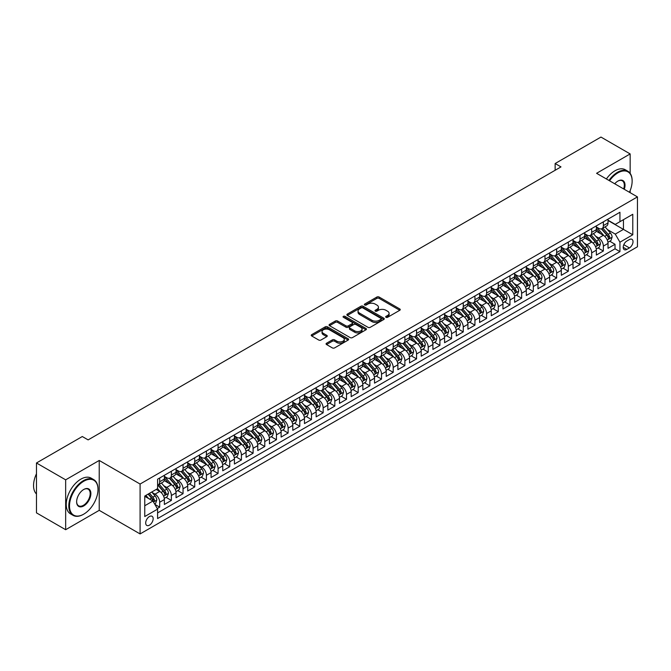 <?xml version="1.0" encoding="UTF-8"?>
<svg xmlns="http://www.w3.org/2000/svg" width="671" height="671" viewBox="0 0 671 671"><rect width="100%" height="100%" fill="white"/><g stroke="black" fill="none" stroke-linecap="round" stroke-linejoin="round"><path stroke-width="1.01" d="M386.001 317.299A1.132 0.654 0 0 0 387.603 317.299L399.782 310.27A1.619 0.939 0 0 0 400.251 309.608A1.619 0.939 0 0 0 399.782 308.954L379.149 297.043A1.619 0.939 0 0 0 376.859 297.043L364.68 304.072A1.132 0.654 0 0 0 364.353 304.533A1.132 0.654 0 0 0 364.68 304.995A1.132 0.654 0 0 0 366.291 304.995L367.867 304.089A5.183 2.994 0 0 1 375.198 304.089L376.917 305.079A5.183 2.994 0 0 1 378.436 307.192A5.183 2.994 0 0 1 376.917 309.314L375.341 310.22A1.132 0.654 0 0 0 375.005 310.69A1.132 0.654 0 0 0 375.341 311.151A1.132 0.654 0 0 0 376.943 311.151L378.519 310.237A5.183 2.994 0 0 1 385.859 310.237L387.578 311.235A5.183 2.994 0 0 1 389.096 313.349A5.183 2.994 0 0 1 387.578 315.471L386.001 316.376A1.132 0.654 0 0 0 385.666 316.838A1.132 0.654 0 0 0 386.001 317.299L386.001 316.376M149.423 525.167A5.284 3.053 120 0 0 152.879 520.511A5.284 3.053 120 0 0 152.065 516.276A5.284 3.053 120 0 0 149.423 516.536A5.284 3.053 120 0 0 145.976 521.191A5.284 3.053 120 0 0 146.781 525.427A5.284 3.053 120 0 0 149.423 525.167M326.551 343.225A1.619 0.939 0 0 0 326.072 343.887A1.619 0.939 0 0 0 326.551 344.542L332.338 347.888A1.619 0.939 0 0 0 334.628 347.888L348.148 340.08A1.619 0.939 0 0 0 348.626 339.417A1.619 0.939 0 0 0 348.148 338.754L327.523 326.844A1.619 0.939 0 0 0 325.234 326.844L311.713 334.653A1.619 0.939 0 0 0 311.235 335.315A1.619 0.939 0 0 0 311.713 335.978L318.7 340.012A1.619 0.939 0 0 0 320.99 340.012L326.777 336.674A1.619 0.939 0 0 0 327.255 336.012A1.619 0.939 0 0 0 326.777 335.349L323.313 333.344A4.336 2.499 0 0 1 322.046 331.575A4.336 2.499 0 0 1 324.722 329.268A4.336 2.499 0 0 1 329.444 329.805L343.024 337.647A4.336 2.499 0 0 1 344.29 339.417A4.336 2.499 0 0 1 341.614 341.732A4.336 2.499 0 0 1 336.892 341.187L334.628 339.878A1.619 0.939 0 0 0 332.338 339.878L326.551 343.225L326.551 344.542L332.338 341.229L332.338 339.878M99.224 460.457L65.657 479.832L36.469 462.982L36.469 512.862L65.657 529.713L99.224 510.337L140.088 533.931L140.088 484.043L99.224 460.457L99.224 510.337M630.153 173.344L630.153 153.927L596.586 173.303L637.45 196.897L140.088 484.043M630.153 153.927L600.964 137.069L555.143 163.531L555.143 170.266M36.469 462.982L82.298 436.527L88.127 439.891L560.981 166.903L555.143 163.531M367.976 327.314A1.619 0.939 0 0 0 370.266 327.314L383.795 319.505A1.619 0.939 0 0 0 384.265 318.842A1.619 0.939 0 0 0 383.795 318.18L363.162 306.27A1.619 0.939 0 0 0 360.872 306.27L347.352 314.078A1.619 0.939 0 0 0 346.873 314.741A1.619 0.939 0 0 0 347.352 315.404L367.976 327.314M343.846 317.551A1.132 0.654 0 0 1 345.003 317.71L345.003 316.36L365.972 328.471A1.619 0.939 0 0 1 366.45 329.125A1.619 0.939 0 0 1 365.972 329.788L352.451 337.597A1.619 0.939 0 0 1 350.161 337.597L329.528 325.687L335.315 322.374L335.315 321.023L329.528 324.37A1.619 0.939 0 0 0 329.058 325.024A1.619 0.939 0 0 0 329.528 325.687L329.528 324.37M335.315 322.374A1.619 0.939 0 0 1 337.605 322.374L337.605 321.023A1.619 0.939 0 0 0 335.315 321.023M337.605 321.023L345.976 325.854A1.619 0.939 0 0 0 348.266 325.854L352.107 323.64A1.619 0.939 0 0 0 352.577 322.977A1.619 0.939 0 0 0 352.107 322.315L343.393 317.282A1.132 0.654 0 0 1 343.066 316.821A1.132 0.654 0 0 1 343.762 316.217A1.132 0.654 0 0 1 345.003 316.36M157.274 508.568L159.698 507.167L154.858 504.366M152.099 492.464L155.035 494.158A6.601 3.816 60 0 1 159.698 502.243L164.37 499.551L164.37 504.475L171.373 500.423L166.064 497.362M163.774 485.729L166.702 487.414A6.601 3.816 60 0 1 171.373 495.508L176.045 492.808L176.045 497.731L183.049 493.688L177.74 490.618M175.45 478.985L178.377 480.679A6.601 3.816 60 0 1 183.049 488.765L187.721 486.072L187.721 490.987L194.724 486.945L189.415 483.875M187.125 472.241L190.052 473.936A6.601 3.816 60 0 1 194.724 482.021L199.396 479.329L199.396 484.252L206.4 480.201L201.09 477.14M198.801 465.506L201.728 467.192A6.601 3.816 60 0 1 206.4 475.286L211.071 472.585L211.071 477.509L218.075 473.466L212.766 470.396M210.476 458.763L213.403 460.457A6.601 3.816 60 0 1 218.075 468.543L222.747 465.85L222.747 470.765L229.75 466.722L224.441 463.653M222.151 452.019L225.079 453.713A6.601 3.816 60 0 1 229.75 461.799L234.422 459.107L234.422 464.03L241.426 459.979L236.117 456.917M233.827 445.284L236.754 446.97A6.601 3.816 60 0 1 241.426 455.064L246.098 452.363L246.098 457.287L253.101 453.244L247.792 450.174M245.502 438.54L248.429 440.235A6.601 3.816 60 0 1 253.101 448.32L257.773 445.628L257.773 450.543L264.777 446.5L259.467 443.43M257.178 431.797L260.105 433.491A6.601 3.816 60 0 1 264.777 441.577L269.448 438.884L269.448 443.808L276.452 439.757L271.143 436.695M268.853 425.062L271.78 426.748A6.601 3.816 60 0 1 276.452 434.842L281.124 432.141L281.124 437.064L288.127 433.021L282.818 429.952M280.528 418.318L283.456 420.012A6.601 3.816 60 0 1 288.127 428.098L292.799 425.406L292.799 430.321L299.803 426.278L294.494 423.216M292.204 411.575L295.131 413.269A6.601 3.816 60 0 1 299.803 421.363L304.475 418.662L304.475 423.586L311.478 419.543L306.169 416.473M303.879 404.839L306.806 406.525A6.601 3.816 60 0 1 311.478 414.619L316.15 411.919L316.15 416.842L323.154 412.799L317.844 409.729M315.555 398.096L318.482 399.79A6.601 3.816 60 0 1 323.154 407.876L327.825 405.183L327.825 410.098L334.829 406.056L329.52 402.994M327.23 391.352L330.157 393.047A6.601 3.816 60 0 1 334.829 401.141L339.501 398.44L339.501 403.363L346.504 399.32L341.195 396.251M338.905 384.617L341.833 386.311A6.601 3.816 60 0 1 346.504 394.397L351.176 391.696L351.176 396.62L358.18 392.577L352.871 389.507M350.581 377.874L353.508 379.568A6.601 3.816 60 0 1 358.18 387.653L362.852 384.961L362.852 389.876L369.855 385.833L364.546 382.772M362.256 371.13L365.183 372.824A6.601 3.816 60 0 1 369.855 380.918L374.527 378.218L374.527 383.141L381.531 379.098L376.221 376.028M373.932 364.395L376.859 366.089A6.601 3.816 60 0 1 381.531 374.175L386.202 371.482L386.202 376.397L393.206 372.355L387.888 369.285M385.607 357.651L388.534 359.346A6.601 3.816 60 0 1 393.206 367.431L397.878 364.739L397.878 369.662L404.881 365.611L399.564 362.55M397.282 350.908L400.21 352.602A6.601 3.816 60 0 1 404.881 360.696L409.553 357.995L409.553 362.919L416.557 358.876L411.239 355.806M408.958 344.173L411.885 345.867A6.601 3.816 60 0 1 416.557 353.952L421.229 351.26L421.229 356.175L428.232 352.132L422.915 349.063M420.625 337.429L423.56 339.123A6.601 3.816 60 0 1 428.232 347.209L432.904 344.517L432.904 349.44L439.908 345.389L434.59 342.327M432.3 330.694L435.236 332.38A6.601 3.816 60 0 1 439.908 340.474L444.579 337.773L444.579 342.696L451.583 338.654L446.265 335.584M443.976 323.95L446.911 325.645A6.601 3.816 60 0 1 451.583 333.73L456.255 331.038L456.255 335.953L463.258 331.91L457.941 328.84M455.651 317.207L458.587 318.901A6.601 3.816 60 0 1 463.258 326.987L467.922 324.294L467.922 329.218L474.934 325.167L469.616 322.105M467.326 310.472L470.262 312.158A6.601 3.816 60 0 1 474.934 320.252L479.597 317.551L479.597 322.474L486.609 318.431L481.292 315.362M479.002 303.728L481.937 305.422A6.601 3.816 60 0 1 486.609 313.508L491.273 310.816L491.273 315.731L498.285 311.688L492.967 308.618M490.677 296.985L493.613 298.679A6.601 3.816 60 0 1 498.285 306.764L502.948 304.072L502.948 308.995L509.96 304.944L504.642 301.883M502.353 290.249L505.288 291.935A6.601 3.816 60 0 1 509.96 300.029L514.623 297.328L514.623 302.252L521.635 298.209L516.318 295.139M514.028 283.506L516.964 285.2A6.601 3.816 60 0 1 521.635 293.286L526.299 290.593L526.299 295.508L533.311 291.466L527.993 288.404M525.703 276.762L528.639 278.457A6.601 3.816 60 0 1 533.311 286.551L537.974 283.85L537.974 288.773L544.986 284.73L539.669 281.661M537.379 270.027L540.314 271.713A6.601 3.816 60 0 1 544.986 279.807L549.65 277.106L549.65 282.03L556.662 277.987L551.344 274.917M549.054 263.284L551.99 264.978A6.601 3.816 60 0 1 556.662 273.063L561.325 270.371L561.325 275.286L568.329 271.243L563.019 268.182M560.73 256.54L563.665 258.234A6.601 3.816 60 0 1 568.329 266.328L573 263.628L573 268.551L580.004 264.508L574.695 261.438M572.405 249.805L575.341 251.499A6.601 3.816 60 0 1 580.004 259.585L584.676 256.884L584.676 261.807L591.679 257.765L586.37 254.695M584.08 243.061L587.016 244.756A6.601 3.816 60 0 1 591.679 252.841L596.351 250.149L596.351 255.064L603.355 251.021L603.355 246.106A6.601 3.816 -120 0 0 598.691 238.012L595.756 236.318M598.046 247.96L603.355 251.021M164.37 499.551A6.601 3.816 -120 0 0 159.698 491.457L156.2 489.436M176.045 492.808A6.601 3.816 -120 0 0 171.373 484.722L164.152 480.553M187.721 486.072A6.601 3.816 -120 0 0 183.049 477.978L175.827 473.81M199.396 479.329A6.601 3.816 -120 0 0 194.724 471.243L187.503 467.075M211.071 472.585A6.601 3.816 -120 0 0 206.4 464.5L199.178 460.331M222.747 465.85A6.601 3.816 -120 0 0 218.075 457.756L210.853 453.588M234.422 459.107A6.601 3.816 -120 0 0 229.75 451.021L222.529 446.852M246.098 452.363A6.601 3.816 -120 0 0 241.426 444.277L234.204 440.109M257.773 445.628A6.601 3.816 -120 0 0 253.101 437.534L245.88 433.365M269.448 438.884A6.601 3.816 -120 0 0 264.777 430.799L257.555 426.63M281.124 432.141A6.601 3.816 -120 0 0 276.452 424.055L269.23 419.887M292.799 425.406A6.601 3.816 -120 0 0 288.127 417.312L280.906 413.143M304.475 418.662A6.601 3.816 -120 0 0 299.803 410.577L292.581 406.408M316.15 411.919A6.601 3.816 -120 0 0 311.478 403.833L304.257 399.664M327.825 405.183A6.601 3.816 -120 0 0 323.154 397.089L315.932 392.921M339.501 398.44A6.601 3.816 -120 0 0 334.829 390.354L327.607 386.186M351.176 391.696A6.601 3.816 -120 0 0 346.504 383.611L339.283 379.442M362.852 384.961A6.601 3.816 -120 0 0 358.18 376.867L350.958 372.699M374.527 378.218A6.601 3.816 -120 0 0 369.855 370.132L362.634 365.963M386.202 371.482A6.601 3.816 -120 0 0 381.531 363.388L374.309 359.22M397.878 364.739A6.601 3.816 -120 0 0 393.206 356.645L385.984 352.476M409.553 357.995A6.601 3.816 -120 0 0 404.881 349.91L397.66 345.741M421.229 351.26A6.601 3.816 -120 0 0 416.557 343.166L409.335 338.998M432.904 344.517A6.601 3.816 -120 0 0 428.232 336.431L421.011 332.262M444.579 337.773A6.601 3.816 -120 0 0 439.908 329.687L432.686 325.519M456.255 331.038A6.601 3.816 -120 0 0 451.583 322.944L444.361 318.775M467.922 324.294A6.601 3.816 -120 0 0 463.258 316.209L456.037 312.04M479.597 317.551A6.601 3.816 -120 0 0 474.934 309.465L467.712 305.297M491.273 310.816A6.601 3.816 -120 0 0 486.609 302.722L479.388 298.553M502.948 304.072A6.601 3.816 -120 0 0 498.285 295.986L491.063 291.818M514.623 297.328A6.601 3.816 -120 0 0 509.96 289.243L502.738 285.074M526.299 290.593A6.601 3.816 -120 0 0 521.635 282.499L514.414 278.331M537.974 283.85A6.601 3.816 -120 0 0 533.311 275.764L526.089 271.596M549.65 277.106A6.601 3.816 -120 0 0 544.986 269.021L537.765 264.852M561.325 270.371A6.601 3.816 -120 0 0 556.662 262.277L549.44 258.109M573 263.628A6.601 3.816 -120 0 0 568.329 255.542L561.115 251.373M584.676 256.884A6.601 3.816 -120 0 0 580.004 248.798L572.791 244.63M596.351 250.149A6.601 3.816 -120 0 0 591.679 242.055L584.466 237.886M629.398 239.564L626.823 241.048A5.116 2.952 120 0 0 623.485 245.561A5.116 2.952 120 0 0 624.265 249.662A5.116 2.952 120 0 0 626.823 249.402L629.398 247.926A5.116 2.952 120 0 0 632.736 243.414A5.116 2.952 120 0 0 631.956 239.312A5.116 2.952 120 0 0 629.398 239.564M140.088 533.931L637.45 246.777L637.45 196.897M144.76 505.749L152.929 501.036L157.601 509.121L157.601 518.557L619.937 251.633L619.937 242.189L615.265 234.104L607.431 229.583M157.601 509.121L144.76 516.536L144.76 496.045L157.601 488.631L157.601 479.195L619.937 212.262L619.937 221.698L632.778 214.284L632.778 234.775L619.937 242.189M164.37 476.36L166.702 477.71A6.601 3.816 60 0 0 170.006 478.037L174.678 475.345A6.601 3.816 -120 0 0 176.045 472.317L176.045 468.543M176.045 469.625L178.377 470.967A6.601 3.816 60 0 0 181.682 471.294L186.353 468.601A6.601 3.816 -120 0 0 187.721 465.573L187.721 461.799M187.721 462.881L190.052 464.231A6.601 3.816 60 0 0 193.357 464.558L198.029 461.858A6.601 3.816 -120 0 0 199.396 458.838L199.396 455.064M199.396 456.137L201.728 457.488A6.601 3.816 60 0 0 205.032 457.815L209.704 455.123A6.601 3.816 -120 0 0 211.071 452.095L211.071 448.32M211.071 449.402L213.403 450.744A6.601 3.816 60 0 0 216.708 451.071L221.38 448.379A6.601 3.816 -120 0 0 222.747 445.351L222.747 441.577M222.747 442.659L225.079 444.009A6.601 3.816 60 0 0 228.383 444.336L233.055 441.635A6.601 3.816 -120 0 0 234.422 438.616L234.422 434.842M234.422 435.915L236.754 437.266A6.601 3.816 60 0 0 240.059 437.593L244.73 434.9A6.601 3.816 -120 0 0 246.098 431.872L246.098 428.098M246.098 429.18L248.429 430.522A6.601 3.816 60 0 0 251.734 430.849L256.406 428.157A6.601 3.816 -120 0 0 257.773 425.137L257.773 421.354M257.773 422.436L260.105 423.787A6.601 3.816 60 0 0 263.409 424.114L268.081 421.413A6.601 3.816 -120 0 0 269.448 418.394L269.448 414.619M269.448 415.693L271.78 417.043A6.601 3.816 60 0 0 275.085 417.37L279.757 414.678A6.601 3.816 -120 0 0 281.124 411.65L281.124 407.876M281.124 408.958L283.456 410.308A6.601 3.816 60 0 0 286.76 410.635L291.432 407.934A6.601 3.816 -120 0 0 292.799 404.915L292.799 401.141M292.799 402.214L295.131 403.565A6.601 3.816 60 0 0 298.436 403.892L303.107 401.191A6.601 3.816 -120 0 0 304.475 398.171L304.475 394.397M304.475 395.471L306.806 396.821A6.601 3.816 60 0 0 310.111 397.148L314.783 394.456A6.601 3.816 -120 0 0 316.15 391.428L316.15 387.653M316.15 388.735L318.482 390.086A6.601 3.816 60 0 0 321.786 390.413L326.458 387.712A6.601 3.816 -120 0 0 327.825 384.693L327.825 380.918M327.825 381.992L330.157 383.342A6.601 3.816 60 0 0 333.462 383.669L338.134 380.969A6.601 3.816 -120 0 0 339.501 377.949L339.501 374.175M339.501 375.257L341.833 376.599A6.601 3.816 60 0 0 345.137 376.926L349.809 374.233A6.601 3.816 -120 0 0 351.176 371.206L351.176 367.431M351.176 368.513L353.508 369.864A6.601 3.816 60 0 0 356.813 370.191L361.484 367.49A6.601 3.816 -120 0 0 362.852 364.47L362.852 360.696M362.852 361.77L365.183 363.12A6.601 3.816 60 0 0 368.488 363.447L373.16 360.746A6.601 3.816 -120 0 0 374.527 357.727L374.527 353.952M374.527 355.034L376.859 356.376A6.601 3.816 60 0 0 380.163 356.704L384.835 354.011A6.601 3.816 -120 0 0 386.202 350.983L386.202 347.209M386.202 348.291L388.534 349.641A6.601 3.816 60 0 0 391.839 349.968L396.511 347.268A6.601 3.816 -120 0 0 397.878 344.248L397.878 340.474M397.878 341.547L400.21 342.898A6.601 3.816 60 0 0 403.514 343.225L408.186 340.532A6.601 3.816 -120 0 0 409.553 337.505L409.553 333.73M409.553 334.812L411.885 336.154A6.601 3.816 60 0 0 415.19 336.481L419.861 333.789A6.601 3.816 -120 0 0 421.229 330.761L421.229 326.987M421.229 328.069L423.56 329.419A6.601 3.816 60 0 0 426.865 329.746L431.528 327.045A6.601 3.816 -120 0 0 432.904 324.026L432.904 320.252M432.904 321.325L435.236 322.676A6.601 3.816 60 0 0 438.54 323.003L443.204 320.31A6.601 3.816 -120 0 0 444.579 317.282L444.579 313.508M444.579 314.59L446.911 315.932A6.601 3.816 60 0 0 450.216 316.259L454.879 313.567A6.601 3.816 -120 0 0 456.255 310.539L456.255 306.764M456.255 307.846L458.587 309.197A6.601 3.816 60 0 0 461.891 309.524L466.555 306.823A6.601 3.816 -120 0 0 467.922 303.804L467.922 300.029M467.922 301.103L470.262 302.453A6.601 3.816 60 0 0 473.567 302.78L478.23 300.088A6.601 3.816 -120 0 0 479.597 297.06L479.597 293.286M479.597 294.368L481.937 295.71A6.601 3.816 60 0 0 485.242 296.037L489.905 293.344A6.601 3.816 -120 0 0 491.273 290.325L491.273 286.542M491.273 287.624L493.613 288.975A6.601 3.816 60 0 0 496.917 289.302L501.581 286.601A6.601 3.816 -120 0 0 502.948 283.581L502.948 279.807M502.948 280.881L505.288 282.231A6.601 3.816 60 0 0 508.593 282.558L513.256 279.866A6.601 3.816 -120 0 0 514.623 276.838L514.623 273.063M514.623 274.145L516.964 275.487A6.601 3.816 60 0 0 520.268 275.815L524.932 273.122A6.601 3.816 -120 0 0 526.299 270.103L526.299 266.328M526.299 267.402L528.639 268.752A6.601 3.816 60 0 0 531.935 269.079L536.607 266.379A6.601 3.816 -120 0 0 537.974 263.359L537.974 259.585M537.974 260.658L540.314 262.009A6.601 3.816 60 0 0 543.611 262.336L548.282 259.643A6.601 3.816 -120 0 0 549.65 256.616L549.65 252.841M549.65 253.923L551.99 255.274A6.601 3.816 60 0 0 555.286 255.601L559.958 252.9A6.601 3.816 -120 0 0 561.325 249.88L561.325 246.106M561.325 247.18L563.665 248.53A6.601 3.816 60 0 0 566.961 248.857L571.633 246.156A6.601 3.816 -120 0 0 573 243.137L573 239.362M573 240.444L575.341 241.786A6.601 3.816 60 0 0 578.637 242.114L583.309 239.421A6.601 3.816 -120 0 0 584.676 236.393L584.676 232.619M584.676 233.701L587.016 235.051A6.601 3.816 60 0 0 590.312 235.378L594.984 232.678A6.601 3.816 -120 0 0 596.351 229.658L596.351 225.884M157.601 512.896L615.03 248.798L615.03 244.286L608.027 248.329L608.027 243.405A6.601 3.816 -120 0 0 603.355 235.32L596.142 231.151M596.351 226.957L598.691 228.308A6.601 3.816 -120 0 0 601.988 228.635A6.601 3.816 -120 0 0 603.355 225.607L603.355 221.833M601.988 228.635L606.659 225.934A6.601 3.816 -120 0 0 608.027 222.915L608.027 219.14M159.698 477.978L159.698 481.753A6.601 3.816 60 0 1 158.331 484.781A6.601 3.816 60 0 1 157.601 485.041M158.331 484.781L163.003 482.08A6.601 3.816 -120 0 0 164.37 479.06L164.37 475.286M171.373 471.235L171.373 475.018A6.601 3.816 60 0 1 170.006 478.037M183.049 464.5L183.049 468.274A6.601 3.816 60 0 1 181.682 471.294M194.724 457.756L194.724 461.531A6.601 3.816 60 0 1 193.357 464.558M206.4 451.021L206.4 454.795A6.601 3.816 60 0 1 205.032 457.815M218.075 444.277L218.075 448.052A6.601 3.816 60 0 1 216.708 451.071M229.75 437.534L229.75 441.308A6.601 3.816 60 0 1 228.383 444.336M241.426 430.799L241.426 434.573A6.601 3.816 60 0 1 240.059 437.593M253.101 424.055L253.101 427.83A6.601 3.816 60 0 1 251.734 430.849M264.777 417.312L264.777 421.086A6.601 3.816 60 0 1 263.409 424.114M276.452 410.577L276.452 414.351A6.601 3.816 60 0 1 275.085 417.37M288.127 403.833L288.127 407.607A6.601 3.816 60 0 1 286.76 410.635M299.803 397.089L299.803 400.864A6.601 3.816 60 0 1 298.436 403.892M311.478 390.354L311.478 394.129A6.601 3.816 60 0 1 310.111 397.148M323.154 383.611L323.154 387.385A6.601 3.816 60 0 1 321.786 390.413M334.829 376.867L334.829 380.642A6.601 3.816 60 0 1 333.462 383.669M346.504 370.132L346.504 373.906A6.601 3.816 60 0 1 345.137 376.926M358.18 363.388L358.18 367.163A6.601 3.816 60 0 1 356.813 370.191M369.855 356.645L369.855 360.419A6.601 3.816 60 0 1 368.488 363.447M381.531 349.91L381.531 353.684A6.601 3.816 60 0 1 380.163 356.704M393.206 343.166L393.206 346.941A6.601 3.816 60 0 1 391.839 349.968M404.881 336.423L404.881 340.205A6.601 3.816 60 0 1 403.514 343.225M416.557 329.687L416.557 333.462A6.601 3.816 60 0 1 415.19 336.481M428.232 322.944L428.232 326.718A6.601 3.816 60 0 1 426.865 329.746M439.908 316.209L439.908 319.983A6.601 3.816 60 0 1 438.54 323.003M451.583 309.465L451.583 313.24A6.601 3.816 60 0 1 450.216 316.259M463.258 302.722L463.258 306.496A6.601 3.816 60 0 1 461.891 309.524M474.934 295.986L474.934 299.761A6.601 3.816 60 0 1 473.567 302.78M486.609 289.243L486.609 293.017A6.601 3.816 60 0 1 485.242 296.037M498.285 282.499L498.285 286.274A6.601 3.816 60 0 1 496.917 289.302M509.96 275.764L509.96 279.539A6.601 3.816 60 0 1 508.593 282.558M521.635 269.021L521.635 272.795A6.601 3.816 60 0 1 520.268 275.815M533.311 262.277L533.311 266.051A6.601 3.816 60 0 1 531.935 269.079M544.986 255.542L544.986 259.316A6.601 3.816 60 0 1 543.611 262.336M556.662 248.798L556.662 252.573A6.601 3.816 60 0 1 555.286 255.601M568.329 242.055L568.329 245.829A6.601 3.816 60 0 1 566.961 248.857M580.004 235.32L580.004 239.094A6.601 3.816 60 0 1 578.637 242.114M591.679 228.576L591.679 232.351A6.601 3.816 60 0 1 590.312 235.378M591.679 252.841L591.679 257.765M580.004 259.585L580.004 264.508M568.329 266.328L568.329 271.243M556.662 273.063L556.662 277.987M544.986 279.807L544.986 284.73M533.311 286.551L533.311 291.466M521.635 293.286L521.635 298.209M509.96 300.029L509.96 304.944M498.285 306.764L498.285 311.688M486.609 313.508L486.609 318.431M474.934 320.252L474.934 325.167M463.258 326.987L463.258 331.91M451.583 333.73L451.583 338.654M439.908 340.474L439.908 345.389M428.232 347.209L428.232 352.132M416.557 353.952L416.557 358.876M404.881 360.696L404.881 365.611M393.206 367.431L393.206 372.355M381.531 374.175L381.531 379.098M369.855 380.918L369.855 385.833M358.18 387.653L358.18 392.577M346.504 394.397L346.504 399.32M334.829 401.141L334.829 406.056M323.154 407.876L323.154 412.799M311.478 414.619L311.478 419.543M299.803 421.363L299.803 426.278M288.127 428.098L288.127 433.021M276.452 434.842L276.452 439.757M264.777 441.577L264.777 446.5M253.101 448.32L253.101 453.244M241.426 455.064L241.426 459.979M229.75 461.799L229.75 466.722M218.075 468.543L218.075 473.466M206.4 475.286L206.4 480.201M194.724 482.021L194.724 486.945M183.049 488.765L183.049 493.688M171.373 495.508L171.373 500.423M159.698 502.243L159.698 507.167M152.929 501.036L144.76 496.314M615.265 234.104L623.443 229.39L623.443 219.677L632.778 214.284M608.027 220.491L632.778 234.775M608.027 220.222L615.265 224.399L619.937 221.698M630.153 192.686L630.153 190.606M65.657 479.832L65.657 529.713M609.721 241.216L615.03 244.286M615.03 248.798L619.937 251.633M386.454 317.467L387.578 316.813A5.183 2.994 0 0 0 389.096 314.699L389.096 313.349M378.436 307.192L378.436 308.543A5.183 2.994 0 0 1 376.917 310.665L375.794 311.31M399.757 310.287L379.149 298.385A1.619 0.939 0 0 0 376.859 298.385L365.133 305.154M383.77 319.513L363.162 307.62A1.619 0.939 0 0 0 360.872 307.62L347.368 315.412L347.352 314.078M380.927 319.304A1.132 0.654 0 0 0 381.262 318.842A1.132 0.654 0 0 0 380.927 318.381L362.818 307.922A1.132 0.654 0 0 0 361.216 307.922L359.555 308.886A5.183 2.994 0 0 0 358.037 311A5.183 2.994 0 0 0 359.555 313.114L371.935 320.26A5.183 2.994 0 0 0 379.266 320.26L380.927 319.304L380.927 320.654A1.132 0.654 0 0 0 381.262 320.193L381.262 318.842M358.037 311L358.037 312.35A5.183 2.994 0 0 0 359.555 314.464L359.555 313.114M380.927 320.654L379.266 321.61A5.183 2.994 0 0 1 371.935 321.61L359.555 314.464M337.605 322.374L345.976 327.205A1.619 0.939 0 0 0 348.266 327.205L352.107 324.982A1.619 0.939 0 0 0 352.577 324.328L352.577 322.977M345.003 317.71L365.955 329.805M354.657 330.87A4.336 2.499 0 0 0 359.379 331.407A4.336 2.499 0 0 0 362.055 329.1A4.336 2.499 0 0 0 360.788 327.331L355.999 324.563A1.619 0.939 0 0 0 353.709 324.563L349.868 326.777A1.619 0.939 0 0 0 349.398 327.44A1.619 0.939 0 0 0 349.868 328.102L354.657 330.87L354.657 332.212A4.336 2.499 0 0 0 359.379 332.757A4.336 2.499 0 0 0 362.055 330.442L362.055 329.1M349.398 327.44L349.398 328.79A1.619 0.939 0 0 0 349.868 329.453L349.868 328.102M354.657 332.212L349.868 329.453M344.29 339.417L344.29 340.767A4.336 2.499 0 0 1 341.614 343.082A4.336 2.499 0 0 1 336.892 342.537L334.628 341.229A1.619 0.939 0 0 0 332.338 341.229M322.046 331.575L322.046 332.925A4.336 2.499 0 0 0 323.313 334.695L323.313 333.344M326.777 335.349L326.777 336.674L323.313 334.695M348.132 340.088L327.523 328.194A1.619 0.939 0 0 0 325.234 328.194L311.73 335.986M607.934 242.248L610.945 240.512L612.111 237.14A4.378 2.525 -120 0 0 610.409 233.03L605.074 226.857M604.009 235.747L597.685 228.417A12.632 7.289 -120 0 0 596.351 227.033M600.537 233.693L596.997 229.591A10.484 6.056 -120 0 0 596.351 228.886M601.392 228.87L606.794 235.118A4.378 2.525 60 0 1 608.354 238.13C609.008 239.01 609.478 238.742 609.754 237.324A4.378 2.525 -120 0 0 608.194 234.313L602.86 228.132M601.711 228.769L607.507 235.479A2.231 1.283 60 0 1 608.069 236.351L609.754 237.324M608.354 238.13L608.672 238.65M629.44 192.275A20.147 11.633 120 0 0 632.141 181.086A20.147 11.633 120 0 0 617.89 172.866A20.147 11.633 120 0 0 609.553 180.793M608.958 180.44A20.642 11.919 -60 0 1 617.546 172.262A20.642 11.919 -60 0 1 627.863 171.239A20.642 11.919 -60 0 1 632.141 180.684A20.642 11.919 -60 0 1 632.141 180.885M614.728 183.779A10.073 5.813 -60 0 1 617.89 181.086L617.89 181.086A10.073 5.813 -60 0 1 624.273 189.289M606.383 178.964A20.642 11.919 -60 0 1 614.971 170.778A20.642 11.919 -60 0 1 625.297 169.755L627.863 171.239M623.661 188.937A9.579 5.527 120 0 0 622.336 180.818A9.579 5.527 120 0 0 617.714 181.195M83.405 514.347L83.758 514.145A20.147 11.633 120 0 0 98 489.469A20.147 11.633 120 0 0 83.758 481.25A20.147 11.633 120 0 0 69.507 505.917A20.147 11.633 120 0 0 83.758 514.145L83.405 514.347A20.642 11.919 -60 0 1 73.08 515.37A20.642 11.919 -60 0 1 69.918 498.83A20.642 11.919 -60 0 1 83.405 480.646A20.642 11.919 -60 0 1 93.722 479.622A20.642 11.919 -60 0 1 98 489.067A20.642 11.919 -60 0 1 98 489.268M83.758 505.917A10.073 5.813 -60 0 1 76.628 501.807A10.073 5.813 -60 0 1 83.749 489.469A10.073 5.813 -60 0 1 83.758 489.469L83.758 489.469A10.073 5.813 -60 0 1 90.879 493.588A10.073 5.813 -60 0 1 83.758 505.917M76.637 501.606A9.579 5.527 120 0 0 78.616 505.791A9.579 5.527 120 0 0 83.405 505.313A9.579 5.527 120 0 0 89.662 496.875A9.579 5.527 120 0 0 88.195 489.201A9.579 5.527 120 0 0 83.573 489.578M73.08 515.37L70.514 513.885A20.642 11.919 -60 0 1 67.352 497.345A20.642 11.919 -60 0 1 80.839 479.161A20.642 11.919 -60 0 1 91.155 478.138L93.722 479.622M36.469 493.99A20.642 11.919 -60 0 1 36.469 473.768M596.259 248.991L599.27 247.247L600.436 243.875A4.378 2.525 -120 0 0 598.733 239.773L593.399 233.592M592.334 242.483L586.009 235.16A12.632 7.289 -120 0 0 584.676 233.768M588.861 240.428L585.322 236.335A10.484 6.056 -120 0 0 584.676 235.63M589.717 235.613L595.118 241.862A4.378 2.525 60 0 1 596.678 244.873C597.333 245.754 597.802 245.485 598.079 244.068A4.378 2.525 -120 0 0 596.519 241.048L591.185 234.875M590.035 235.513L595.831 242.223A2.231 1.283 60 0 1 596.393 243.095L598.079 244.068M596.678 244.873L596.997 245.393M584.584 255.735L587.595 253.99L588.761 250.619A4.378 2.525 -120 0 0 587.058 246.509L581.723 240.335M580.658 249.226L574.334 241.904A12.632 7.289 -120 0 0 573 240.512M577.186 247.171L573.646 243.07A10.484 6.056 -120 0 0 573 242.365M578.041 242.357L583.443 248.597A4.378 2.525 60 0 1 585.003 251.617C585.657 252.497 586.127 252.221 586.404 250.803A4.378 2.525 -120 0 0 584.844 247.792L579.509 241.619M578.36 242.248L584.164 248.966A2.231 1.283 60 0 1 584.718 249.838L586.404 250.803M585.003 251.617L585.322 252.137M572.908 262.47L575.919 260.734L577.085 257.362A4.378 2.525 -120 0 0 575.383 253.252L570.048 247.079M568.983 255.97L562.659 248.639A12.632 7.289 -120 0 0 561.325 247.255M565.51 253.915L561.971 249.813A10.484 6.056 -120 0 0 561.325 249.109M566.366 249.092L571.767 255.341A4.378 2.525 60 0 1 573.328 258.352C573.982 259.232 574.451 258.964 574.728 257.547A4.378 2.525 -120 0 0 573.168 254.535L567.834 248.354M566.685 248.991L572.489 255.701A2.231 1.283 60 0 1 573.042 256.574L574.728 257.547M573.328 258.352L573.646 258.872M561.233 269.214L564.244 267.469L565.41 264.097A4.378 2.525 -120 0 0 563.707 259.996L558.373 253.814M557.307 262.705L550.983 255.383A12.632 7.289 -120 0 0 549.65 253.99M553.835 260.65L550.295 256.557A10.484 6.056 -120 0 0 549.65 255.852M554.699 255.836L560.092 262.084A4.378 2.525 60 0 1 561.652 265.095C562.306 265.976 562.776 265.708 563.053 264.29A4.378 2.525 -120 0 0 561.493 261.271L556.158 255.097M555.009 255.735L560.813 262.445A2.231 1.283 60 0 1 561.375 263.317L563.053 264.29M561.652 265.095L561.971 265.615M549.557 275.949L552.568 274.213L553.734 270.841A4.378 2.525 -120 0 0 552.032 266.731L546.697 260.558M545.632 269.448L539.308 262.126A12.632 7.289 -120 0 0 537.974 260.734M542.16 267.394L538.62 263.292A10.484 6.056 -120 0 0 537.974 262.587M543.024 262.571L548.417 268.819A4.378 2.525 60 0 1 549.977 271.839C550.631 272.72 551.101 272.443 551.377 271.025A4.378 2.525 -120 0 0 549.817 268.014L544.483 261.833M543.334 262.47L549.138 269.188A2.231 1.283 60 0 1 549.7 270.061L551.377 271.025M549.977 271.839L550.295 272.351M537.882 282.692L540.893 280.948L542.059 277.584A4.378 2.525 -120 0 0 540.356 273.474L535.022 267.293M533.957 276.192L527.632 268.861A12.632 7.289 -120 0 0 526.299 267.477M530.484 274.129L526.945 270.036A10.484 6.056 -120 0 0 526.299 269.331M531.348 269.314L536.741 275.563A4.378 2.525 60 0 1 538.301 278.574C538.956 279.455 539.425 279.186 539.702 277.769A4.378 2.525 -120 0 0 538.142 274.749L532.808 268.576M531.658 269.214L537.463 275.924A2.231 1.283 60 0 1 538.025 276.796L539.702 277.769M538.301 278.574L538.62 279.094M526.207 289.436L529.218 287.691L530.392 284.319A4.378 2.525 -120 0 0 528.681 280.21L523.346 274.036M522.281 282.927L515.957 275.605A12.632 7.289 -120 0 0 514.623 274.213M518.809 280.872L515.269 276.779A10.484 6.056 -120 0 0 514.623 276.075M519.673 276.058L525.066 282.306A4.378 2.525 60 0 1 526.626 285.318C527.28 286.198 527.75 285.93 528.027 284.512A4.378 2.525 -120 0 0 526.467 281.493L521.132 275.32M519.983 275.957L525.787 282.667A2.231 1.283 60 0 1 526.349 283.539L528.027 284.512M526.626 285.318L526.945 285.838M514.531 296.171L517.542 294.435L518.717 291.063A4.378 2.525 -120 0 0 517.005 286.953L511.671 280.78M510.606 289.671L504.282 282.348A12.632 7.289 -120 0 0 502.948 280.956M507.133 287.616L503.594 283.514A10.484 6.056 -120 0 0 502.948 282.81M507.997 282.793L513.39 289.042A4.378 2.525 60 0 1 514.951 292.061C515.605 292.933 516.074 292.665 516.351 291.248A4.378 2.525 -120 0 0 514.791 288.236L509.457 282.055M508.308 282.692L514.112 289.411A2.231 1.283 60 0 1 514.674 290.283L516.351 291.248M514.951 292.061L515.269 292.573M502.856 302.915L505.867 301.17L507.041 297.807A4.378 2.525 -120 0 0 505.33 293.697L499.996 287.515M498.93 296.414L492.606 289.084A12.632 7.289 -120 0 0 491.273 287.7M495.458 294.351L491.918 290.258A10.484 6.056 -120 0 0 491.273 289.553M496.322 289.536L501.715 295.785A4.378 2.525 60 0 1 503.275 298.796C503.929 299.677 504.399 299.409 504.676 297.991A4.378 2.525 -120 0 0 503.116 294.972L497.781 288.798M496.632 289.436L502.436 296.146A2.231 1.283 60 0 1 502.998 297.018L504.676 297.991M503.275 298.796L503.594 299.316M491.18 309.658L494.192 307.914L495.366 304.542A4.378 2.525 -120 0 0 493.655 300.432L488.32 294.259M487.255 303.149L480.931 295.827A12.632 7.289 -120 0 0 479.597 294.435M483.783 301.094L480.243 297.001A10.484 6.056 -120 0 0 479.597 296.297M484.647 296.28L490.04 302.529A4.378 2.525 60 0 1 491.6 305.54C492.254 306.421 492.724 306.152 493 304.726A4.378 2.525 -120 0 0 491.44 301.715L486.106 295.542M484.957 296.179L490.761 302.889A2.231 1.283 60 0 1 491.323 303.762L493 304.726M491.6 305.54L491.918 306.06M479.505 316.393L482.516 314.657L483.69 311.285A4.378 2.525 -120 0 0 481.979 307.175L476.645 301.002M475.58 309.893L469.255 302.571A12.632 7.289 -120 0 0 467.922 301.178M472.107 307.838L468.576 303.737A10.484 6.056 -120 0 0 467.922 303.032M472.971 303.015L478.364 309.264A4.378 2.525 60 0 1 479.924 312.283C480.579 313.156 481.048 312.887 481.325 311.47A4.378 2.525 -120 0 0 479.765 308.459L474.431 302.277M473.281 302.915L479.086 309.633A2.231 1.283 60 0 1 479.648 310.497L481.325 311.47M479.924 312.283L480.243 312.795M467.83 323.137L470.841 321.392L472.015 318.029A4.378 2.525 -120 0 0 470.304 313.919L464.969 307.737M463.904 316.628L457.58 309.306A12.632 7.289 -120 0 0 456.255 307.922M460.432 314.573L456.901 310.48A10.484 6.056 -120 0 0 456.255 309.776M461.296 309.759L466.689 316.007A4.378 2.525 60 0 1 468.249 319.019C468.903 319.899 469.373 319.631 469.65 318.213A4.378 2.525 -120 0 0 468.09 315.194L462.755 309.021M461.614 309.658L467.41 316.368A2.231 1.283 60 0 1 467.972 317.24L469.65 318.213M468.249 319.019L468.568 319.539M456.154 329.88L459.174 328.136L460.34 324.764A4.378 2.525 -120 0 0 458.637 320.654L453.302 314.481M452.229 323.372L445.905 316.049A12.632 7.289 -120 0 0 444.579 314.657M448.756 321.317L445.225 317.224A10.484 6.056 -120 0 0 444.579 316.519M449.62 316.502L455.013 322.743A4.378 2.525 60 0 1 456.574 325.762C457.228 326.643 457.697 326.374 457.974 324.949A4.378 2.525 -120 0 0 456.414 321.937L451.08 315.764M449.939 316.402L455.735 323.112A2.231 1.283 60 0 1 456.297 323.984L457.974 324.949M456.574 325.762L456.892 326.282M444.479 336.616L447.498 334.879L448.664 331.508A4.378 2.525 -120 0 0 446.961 327.398L441.627 321.224M440.553 330.115L434.229 322.785A12.632 7.289 -120 0 0 432.904 321.401M437.081 328.06L433.55 323.959A10.484 6.056 -120 0 0 432.904 323.254M437.945 323.237L443.338 329.486A4.378 2.525 60 0 1 444.898 332.497C445.552 333.378 446.022 333.11 446.299 331.692A4.378 2.525 -120 0 0 444.739 328.681L439.404 322.499M438.264 323.137L444.059 329.847A2.231 1.283 60 0 1 444.621 330.719L446.299 331.692M444.898 332.497L445.217 333.017M432.803 343.359L435.823 341.614L436.989 338.243A4.378 2.525 -120 0 0 435.286 334.141L429.952 327.96M428.878 336.85L422.554 329.528A12.632 7.289 -120 0 0 421.229 328.144M425.406 334.795L421.874 330.702A10.484 6.056 -120 0 0 421.229 329.998M426.27 329.981L431.663 336.23A4.378 2.525 60 0 1 433.223 339.241C433.877 340.122 434.347 339.853 434.623 338.436A4.378 2.525 -120 0 0 433.063 335.416L427.729 329.243M426.588 329.88L432.384 336.59A2.231 1.283 60 0 1 432.946 337.463L434.623 338.436M433.223 339.241L433.541 339.761M421.128 350.103L424.147 348.358L425.313 344.986A4.378 2.525 -120 0 0 423.611 340.876L418.276 334.703M417.203 343.594L410.878 336.272A12.632 7.289 -120 0 0 409.553 334.879M413.739 341.539L410.199 337.446A10.484 6.056 -120 0 0 409.553 336.741M414.594 336.725L419.987 342.965A4.378 2.525 60 0 1 421.547 345.984C422.202 346.865 422.671 346.597 422.948 345.171A4.378 2.525 -120 0 0 421.388 342.16L416.054 335.986M414.913 336.616L420.709 343.334A2.231 1.283 60 0 1 421.271 344.206L422.948 345.171M421.547 345.984L421.866 346.504M409.453 356.838L412.472 355.102L413.638 351.73A4.378 2.525 -120 0 0 411.935 347.62L406.601 341.447M405.527 350.337L399.203 343.007A12.632 7.289 -120 0 0 397.878 341.623M402.063 348.283L398.524 344.181A10.484 6.056 -120 0 0 397.878 343.477M402.919 343.46L408.312 349.708A4.378 2.525 60 0 1 409.872 352.72C410.526 353.6 410.996 353.332 411.273 351.914A4.378 2.525 -120 0 0 409.713 348.903L404.378 342.722M403.237 343.359L409.033 350.069A2.231 1.283 60 0 1 409.595 350.941L411.273 351.914M409.872 352.72L410.191 353.24M397.777 363.581L400.797 361.837L401.963 358.465A4.378 2.525 -120 0 0 400.26 354.363L394.925 348.182M393.852 357.073L387.528 349.75A12.632 7.289 -120 0 0 386.202 348.366M390.388 355.018L386.848 350.925A10.484 6.056 -120 0 0 386.202 350.22M391.243 350.203L396.636 356.452A4.378 2.525 60 0 1 398.197 359.463C398.859 360.344 399.32 360.075 399.597 358.658A4.378 2.525 -120 0 0 398.037 355.638L392.703 349.465M391.562 350.103L397.358 356.813A2.231 1.283 60 0 1 397.92 357.685L399.597 358.658M398.197 359.463L398.515 359.983M386.102 370.325L389.121 368.58L390.287 365.209A4.378 2.525 -120 0 0 388.584 361.099L383.25 354.925M382.176 363.816L375.852 356.494A12.632 7.289 -120 0 0 374.527 355.102M378.712 361.761L375.173 357.668A10.484 6.056 -120 0 0 374.527 356.964M379.568 356.947L384.961 363.187A4.378 2.525 60 0 1 386.521 366.207C387.184 367.087 387.645 366.819 387.922 365.393A4.378 2.525 -120 0 0 386.362 362.382L381.027 356.209M379.887 356.838L385.682 363.556A2.231 1.283 60 0 1 386.244 364.428L387.922 365.393M386.521 366.207L386.84 366.727M374.426 377.06L377.446 375.324L378.612 371.952A4.378 2.525 -120 0 0 376.909 367.842L371.575 361.669M370.501 370.56L364.177 363.229A12.632 7.289 -120 0 0 362.852 361.845M367.037 368.505L363.497 364.403A10.484 6.056 -120 0 0 362.852 363.699M367.893 363.682L373.286 369.931A4.378 2.525 60 0 1 374.846 372.942C375.508 373.822 375.97 373.554 376.246 372.137A4.378 2.525 -120 0 0 374.686 369.125L369.352 362.944M368.211 363.581L374.007 370.291A2.231 1.283 60 0 1 374.569 371.164L376.246 372.137M374.846 372.942L375.164 373.462M362.751 383.804L365.77 382.059L366.936 378.687A4.378 2.525 -120 0 0 365.234 374.586L359.899 368.404M358.826 377.295L352.501 369.973A12.632 7.289 -120 0 0 351.176 368.58M355.362 375.24L351.822 371.147A10.484 6.056 -120 0 0 351.176 370.442M356.217 370.426L361.61 376.674A4.378 2.525 60 0 1 363.17 379.685C363.833 380.566 364.294 380.298 364.571 378.88A4.378 2.525 -120 0 0 363.011 375.861L357.677 369.687M356.536 370.325L362.332 377.035A2.231 1.283 60 0 1 362.894 377.907L364.571 378.88M363.17 379.685L363.489 380.205M351.076 390.547L354.095 388.803L355.261 385.431A4.378 2.525 -120 0 0 353.558 381.321L348.224 375.148M347.15 384.038L340.826 376.716A12.632 7.289 -120 0 0 339.501 375.324M343.686 381.984L340.147 377.882A10.484 6.056 -120 0 0 339.501 377.177M344.542 377.169L349.935 383.409A4.378 2.525 60 0 1 351.495 386.429C352.158 387.31 352.619 387.033 352.896 385.615A4.378 2.525 -120 0 0 351.336 382.604L346.001 376.431M344.86 377.06L350.656 383.778A2.231 1.283 60 0 1 351.218 384.651L352.896 385.615M351.495 386.429L351.814 386.949M339.4 397.282L342.42 395.546L343.586 392.174A4.378 2.525 -120 0 0 341.883 388.064L336.548 381.891M335.475 390.782L329.151 383.451A12.632 7.289 -120 0 0 327.825 382.067M332.011 388.727L328.471 384.626A10.484 6.056 -120 0 0 327.825 383.921M332.866 383.904L338.259 390.153A4.378 2.525 60 0 1 339.82 393.164C340.482 394.045 340.943 393.776 341.22 392.359A4.378 2.525 -120 0 0 339.66 389.348L334.326 383.166M333.185 383.804L338.981 390.514A2.231 1.283 60 0 1 339.543 391.386L341.22 392.359M339.82 393.164L340.138 393.684M327.725 404.026L330.744 402.281L331.91 398.91A4.378 2.525 -120 0 0 330.207 394.808L324.873 388.626M323.799 397.517L317.475 390.195A12.632 7.289 -120 0 0 316.15 388.803M320.335 395.462L316.796 391.369A10.484 6.056 -120 0 0 316.15 390.665M321.191 390.648L326.584 396.897A4.378 2.525 60 0 1 328.144 399.908C328.807 400.788 329.268 400.52 329.545 399.102A4.378 2.525 -120 0 0 327.985 396.083L322.65 389.91M321.51 390.547L327.305 397.257A2.231 1.283 60 0 1 327.867 398.129L329.545 399.102M328.144 399.908L328.463 400.428M316.049 410.769L319.069 409.025L320.235 405.653A4.378 2.525 -120 0 0 318.532 401.543L313.198 395.37M312.124 404.261L305.8 396.938A12.632 7.289 -120 0 0 304.475 395.546M308.66 402.206L305.12 398.104A10.484 6.056 -120 0 0 304.475 397.4M309.516 397.391L314.909 403.632A4.378 2.525 60 0 1 316.469 406.651C317.131 407.532 317.593 407.255 317.869 405.838A4.378 2.525 -120 0 0 316.309 402.826L310.975 396.653M309.834 397.282L315.63 404.001A2.231 1.283 60 0 1 316.192 404.873L317.869 405.838M316.469 406.651L316.787 407.163M304.374 417.505L307.393 415.76L308.559 412.397A4.378 2.525 -120 0 0 306.857 408.287L301.522 402.105M300.449 411.004L294.124 403.674A12.632 7.289 -120 0 0 292.799 402.29M296.985 408.949L293.445 404.848A10.484 6.056 -120 0 0 292.799 404.143M297.84 404.127L303.233 410.375A4.378 2.525 60 0 1 304.793 413.386C305.456 414.267 305.917 413.999 306.194 412.581A4.378 2.525 -120 0 0 304.634 409.57L299.3 403.388M298.159 404.026L303.955 410.736A2.231 1.283 60 0 1 304.517 411.608L306.194 412.581M304.793 413.386L305.112 413.906M292.699 424.248L295.718 422.504L296.884 419.132A4.378 2.525 -120 0 0 295.181 415.022L289.847 408.849M288.773 417.739L282.449 410.417A12.632 7.289 -120 0 0 281.124 409.025M285.309 415.685L281.77 411.591A10.484 6.056 -120 0 0 281.124 410.887M286.165 410.87L291.558 417.119A4.378 2.525 60 0 1 293.118 420.13C293.781 421.011 294.242 420.742 294.519 419.325A4.378 2.525 -120 0 0 292.959 416.305L287.624 410.132M286.483 410.769L292.279 417.479A2.231 1.283 60 0 1 292.841 418.352L294.519 419.325M293.118 420.13L293.437 420.65M281.023 430.983L284.043 429.247L285.209 425.875A4.378 2.525 -120 0 0 283.506 421.765L278.171 415.592M277.098 424.483L270.774 417.161A12.632 7.289 -120 0 0 269.448 415.768M273.634 422.428L270.094 418.327A10.484 6.056 -120 0 0 269.448 417.622M274.489 417.605L279.882 423.854A4.378 2.525 60 0 1 281.443 426.873C282.105 427.754 282.566 427.477 282.843 426.06A4.378 2.525 -120 0 0 281.283 423.049L275.949 416.867M274.808 417.505L280.604 424.223A2.231 1.283 60 0 1 281.166 425.095L282.843 426.06M281.443 426.873L281.761 427.385M269.348 437.727L272.367 435.982L273.533 432.619A4.378 2.525 -120 0 0 271.83 428.509L266.496 422.327M265.422 431.227L259.098 423.896A12.632 7.289 -120 0 0 257.773 422.512M261.958 429.163L258.419 425.07A10.484 6.056 -120 0 0 257.773 424.366M262.814 424.349L268.207 430.597A4.378 2.525 60 0 1 269.767 433.609C270.43 434.489 270.891 434.221 271.168 432.803A4.378 2.525 -120 0 0 269.608 429.784L264.273 423.611M263.133 424.248L268.928 430.958A2.231 1.283 60 0 1 269.49 431.83L271.168 432.803M269.767 433.609L270.086 434.129M257.672 444.47L260.692 442.726L261.858 439.354A4.378 2.525 -120 0 0 260.155 435.244L254.821 429.071M253.747 437.962L247.423 430.639A12.632 7.289 -120 0 0 246.098 429.247M250.283 435.907L246.743 431.814A10.484 6.056 -120 0 0 246.098 431.109M251.139 431.092L256.532 437.341A4.378 2.525 60 0 1 258.092 440.352C258.754 441.233 259.216 440.964 259.492 439.539A4.378 2.525 -120 0 0 257.932 436.527L252.598 430.354M251.457 430.992L257.253 437.702A2.231 1.283 60 0 1 257.815 438.574L259.492 439.539M258.092 440.352L258.41 440.872M245.997 451.206L249.016 449.469L250.182 446.098A4.378 2.525 -120 0 0 248.48 441.988L243.145 435.815M242.08 444.705L235.747 437.383A12.632 7.289 -120 0 0 234.422 435.991M238.608 442.65L235.068 438.549A10.484 6.056 -120 0 0 234.422 437.844M239.463 437.827L244.856 444.076A4.378 2.525 60 0 1 246.416 447.096C247.079 447.968 247.54 447.7 247.817 446.282A4.378 2.525 -120 0 0 246.257 443.271L240.923 437.089M239.782 437.727L245.578 444.445A2.231 1.283 60 0 1 246.14 445.309L247.817 446.282M246.416 447.096L246.735 447.607M234.322 457.949L237.341 456.205L238.507 452.841A4.378 2.525 -120 0 0 236.804 448.731L231.47 442.55M230.405 451.44L224.072 444.118A12.632 7.289 -120 0 0 222.747 442.734M226.932 449.385L223.393 445.292A10.484 6.056 -120 0 0 222.747 444.588M227.788 444.571L233.181 450.82A4.378 2.525 60 0 1 234.741 453.831C235.404 454.712 235.873 454.443 236.142 453.026A4.378 2.525 -120 0 0 234.582 450.006L229.247 443.833M228.106 444.47L233.902 451.18A2.231 1.283 60 0 1 234.464 452.053L236.142 453.026M234.741 453.831L235.06 454.351M222.646 464.693L225.666 462.948L226.832 459.576A4.378 2.525 -120 0 0 225.129 455.466L219.794 449.293M218.729 458.184L212.397 450.862A12.632 7.289 -120 0 0 211.071 449.469M215.257 456.129L211.717 452.036A10.484 6.056 -120 0 0 211.071 451.331M216.112 451.315L221.505 457.555A4.378 2.525 60 0 1 223.066 460.574C223.728 461.455 224.198 461.187 224.466 459.761A4.378 2.525 -120 0 0 222.906 456.75L217.58 450.577M216.431 451.214L222.227 457.924A2.231 1.283 60 0 1 222.789 458.796L224.466 459.761M223.066 460.574L223.384 461.094M210.971 471.428L213.99 469.692L215.156 466.32A4.378 2.525 -120 0 0 213.453 462.21L208.119 456.037M207.054 464.928L200.721 457.597A12.632 7.289 -120 0 0 199.396 456.213M203.581 462.873L200.042 458.771A10.484 6.056 -120 0 0 199.396 458.067M204.437 458.05L209.83 464.298A4.378 2.525 60 0 1 211.39 467.318C212.053 468.19 212.522 467.922 212.799 466.504A4.378 2.525 -120 0 0 211.239 463.493L205.905 457.312M204.756 457.949L210.551 464.659A2.231 1.283 60 0 1 211.113 465.531L212.799 466.504M211.39 467.318L211.709 467.83M199.295 478.171L202.315 476.427L203.481 473.055A4.378 2.525 -120 0 0 201.778 468.954L196.444 462.772M195.378 471.663L189.046 464.34A12.632 7.289 -120 0 0 187.721 462.956M191.906 469.608L188.366 465.515A10.484 6.056 -120 0 0 187.721 464.81M192.762 464.793L198.163 471.042A4.378 2.525 60 0 1 199.715 474.053C200.377 474.934 200.847 474.665 201.124 473.248A4.378 2.525 -120 0 0 199.564 470.228L194.229 464.055M193.08 464.693L198.876 471.403A2.231 1.283 60 0 1 199.438 472.275L201.124 473.248M199.715 474.053L200.033 474.573M187.62 484.915L190.639 483.17L191.805 479.799A4.378 2.525 -120 0 0 190.103 475.689L184.768 469.515M183.703 478.406L177.37 471.084A12.632 7.289 -120 0 0 176.045 469.692M180.231 476.351L176.691 472.258A10.484 6.056 -120 0 0 176.045 471.554M181.086 471.537L186.488 477.777A4.378 2.525 60 0 1 188.048 480.797C188.702 481.677 189.172 481.409 189.448 479.983A4.378 2.525 -120 0 0 187.888 476.972L182.554 470.799M181.405 471.428L187.201 478.146A2.231 1.283 60 0 1 187.763 479.019L189.448 479.983M188.048 480.797L188.358 481.317M175.945 491.65L178.964 489.914L180.13 486.542A4.378 2.525 -120 0 0 178.427 482.432L173.093 476.259M172.028 485.15L165.695 477.819A12.632 7.289 -120 0 0 164.37 476.435M168.555 483.095L165.016 478.993A10.484 6.056 -120 0 0 164.37 478.289M169.411 478.272L174.812 484.521A4.378 2.525 60 0 1 176.372 487.532C177.027 488.413 177.496 488.144 177.773 486.727A4.378 2.525 -120 0 0 176.213 483.716L170.879 477.534M169.729 478.171L175.525 484.881A2.231 1.283 60 0 1 176.087 485.754L177.773 486.727M176.372 487.532L176.683 488.052M164.269 498.394L167.289 496.649L168.455 493.277A4.378 2.525 -120 0 0 166.752 489.176L161.417 482.994M160.352 491.885L157.559 488.656M156.88 489.83L156.427 489.31M157.735 485.016L163.137 491.264A4.378 2.525 60 0 1 164.697 494.275C165.351 495.156 165.821 494.888 166.098 493.47A4.378 2.525 -120 0 0 164.538 490.451L159.203 484.277M158.054 484.915L163.85 491.625A2.231 1.283 60 0 1 164.412 492.497L166.098 493.47M164.697 494.275L165.016 494.795M154.624 503.963L155.613 503.393L156.779 500.021A4.378 2.525 -120 0 0 155.076 495.911L151.721 492.028M148.585 498.528L145.884 495.391M145.204 496.574L144.76 496.054M148.098 494.116L151.461 497.999A4.378 2.525 60 0 1 153.022 501.019C153.676 501.9 154.145 501.631 154.422 500.205A4.378 2.525 -120 0 0 152.862 497.194L149.499 493.302M148.366 493.957L152.174 498.368A2.231 1.283 60 0 1 152.736 499.241L154.422 500.205M153.022 501.019L153.34 501.539M155.035 494.158L159.698 491.457M166.702 487.414L171.373 484.722M178.377 480.679L183.049 477.978M190.052 473.936L194.724 471.243M201.728 467.192L206.4 464.5M213.403 460.457L218.075 457.756M225.079 453.713L229.75 451.021M236.754 446.97L241.426 444.277M248.429 440.235L253.101 437.534M260.105 433.491L264.777 430.799M271.78 426.748L276.452 424.055M283.456 420.012L288.127 417.312M295.131 413.269L299.803 410.577M306.806 406.525L311.478 403.833M318.482 399.79L323.154 397.089M330.157 393.047L334.829 390.354M341.833 386.311L346.504 383.611M353.508 379.568L358.18 376.867M365.183 372.824L369.855 370.132M376.859 366.089L381.531 363.388M388.534 359.346L393.206 356.645M400.21 352.602L404.881 349.91M411.885 345.867L416.557 343.166M423.56 339.123L428.232 336.431M435.236 332.38L439.908 329.687M446.911 325.645L451.583 322.944M458.587 318.901L463.258 316.209M470.262 312.158L474.934 309.465M481.937 305.422L486.609 302.722M493.613 298.679L498.285 295.986M505.288 291.935L509.96 289.243M516.964 285.2L521.635 282.499M528.639 278.457L533.311 275.764M540.314 271.713L544.986 269.021M551.99 264.978L556.662 262.277M563.665 258.234L568.329 255.542M575.341 251.499L580.004 248.798M587.016 244.756L591.679 242.055M598.691 238.012L603.355 235.32M603.355 225.607L608.027 222.915M159.698 481.753L164.37 479.06M171.373 475.018L176.045 472.317M183.049 468.274L187.721 465.573M194.724 461.531L199.396 458.838M206.4 454.795L211.071 452.095M218.075 448.052L222.747 445.351M229.75 441.308L234.422 438.616M241.426 434.573L246.098 431.872M253.101 427.83L257.773 425.137M264.777 421.086L269.448 418.394M276.452 414.351L281.124 411.65M288.127 407.607L292.799 404.915M299.803 400.864L304.475 398.171M311.478 394.129L316.15 391.428M323.154 387.385L327.825 384.693M334.829 380.642L339.501 377.949M346.504 373.906L351.176 371.206M358.18 367.163L362.852 364.47M369.855 360.419L374.527 357.727M381.531 353.684L386.202 350.983M393.206 346.941L397.878 344.248M404.881 340.205L409.553 337.505M416.557 333.462L421.229 330.761M428.232 326.718L432.904 324.026M439.908 319.983L444.579 317.282M451.583 313.24L456.255 310.539M463.258 306.496L467.922 303.804M474.934 299.761L479.597 297.06M486.609 293.017L491.273 290.325M498.285 286.274L502.948 283.581M509.96 279.539L514.623 276.838M521.635 272.795L526.299 270.103M533.311 266.051L537.974 263.359M544.986 259.316L549.65 256.616M556.662 252.573L561.325 249.88M568.329 245.829L573 243.137M580.004 239.094L584.676 236.393M591.679 232.351L596.351 229.658M603.355 246.106L608.027 243.405M623.795 244.689L629.398 247.926M623.208 247.314L626.823 249.402M387.578 316.813L387.578 315.471M375.341 311.151L375.341 310.22M376.917 310.665L376.917 309.314M364.68 304.995L364.68 304.072M376.859 298.385L376.859 297.043M379.149 298.385L379.149 297.043M399.782 310.27L399.782 308.954M360.872 307.62L360.872 306.27M363.162 307.62L363.162 306.27M383.795 319.505L383.795 318.18M371.935 321.61L371.935 320.26M379.266 321.61L379.266 320.26M345.976 327.205L345.976 325.854M348.266 327.205L348.266 325.854M352.107 324.982L352.107 323.64M365.972 329.788L365.972 328.471M334.628 341.229L334.628 339.878M336.892 342.537L336.892 341.187M311.713 335.978L311.713 334.653M325.234 328.194L325.234 326.844M327.523 328.194L327.523 326.844M348.148 340.08L348.148 338.754M607.263 240.008L612.086 237.224M597.685 228.417L598.28 228.073M608.194 234.313L610.409 233.03M604.705 236.326L606.794 235.118M595.588 246.743L600.411 243.959M586.009 235.16L586.605 234.816M596.519 241.048L598.733 239.773M593.03 243.061L595.118 241.862M583.913 253.487L588.735 250.702M574.334 241.904L574.93 241.552M584.844 247.792L587.058 246.509M581.354 249.805L583.443 248.597M572.237 260.231L577.06 257.446M562.659 248.639L563.254 248.295M573.168 254.535L575.383 253.252M569.679 256.548L571.767 255.341M560.562 266.966L565.385 264.181M550.983 255.383L551.579 255.039M561.493 261.271L563.707 259.996M558.004 263.284L560.092 262.084M548.886 273.709L553.709 270.925M539.308 262.126L539.903 261.774M549.817 268.014L552.032 266.731M546.328 270.027L548.417 268.819M537.211 280.453L542.034 277.668M527.632 268.861L528.228 268.517M538.142 274.749L540.356 273.474M534.653 276.771L536.741 275.563M525.536 287.188L530.358 284.403M515.957 275.605L516.553 275.261M526.467 281.493L528.681 280.21M522.977 283.506L525.066 282.306M513.86 293.932L518.683 291.147M504.282 282.348L504.877 281.996M514.791 288.236L517.005 286.953M511.302 290.249L513.39 289.042M502.185 300.675L507.008 297.89M492.606 289.084L493.202 288.74M503.116 294.972L505.33 293.697M499.627 296.993L501.715 295.785M490.509 307.41L495.332 304.626M480.931 295.827L481.526 295.475M491.44 301.715L493.655 300.432M487.951 303.728L490.04 302.529M478.834 314.154L483.657 311.369M469.255 302.571L469.851 302.218M479.765 308.459L481.979 307.175M476.276 310.472L478.364 309.264M467.159 320.897L471.981 318.113M457.58 309.306L458.184 308.962M468.09 315.194L470.304 313.919M464.6 317.207L466.689 316.007M455.483 327.633L460.306 324.848M445.905 316.049L446.509 315.697M456.414 321.937L458.637 320.654M452.925 323.95L455.013 322.743M443.808 334.376L448.631 331.591M434.229 322.785L434.833 322.441M444.739 328.681L446.961 327.398M441.25 330.694L443.338 329.486M432.132 341.12L436.955 338.335M422.554 329.528L423.158 329.184M433.063 335.416L435.286 334.141M429.574 337.429L431.663 336.23M420.457 347.855L425.28 345.07M410.878 336.272L411.482 335.919M421.388 342.16L423.611 340.876M417.899 344.173L419.987 342.965M408.782 354.598L413.604 351.814M399.203 343.007L399.807 342.663M409.713 348.903L411.935 347.62M406.223 350.916L408.312 349.708M397.106 361.334L401.929 358.557M387.528 349.75L388.132 349.406M398.037 355.638L400.26 354.363M394.548 357.651L396.636 356.452M385.431 368.077L390.254 365.292M375.852 356.494L376.456 356.142M386.362 362.382L388.584 361.099M382.873 364.395L384.961 363.187M373.755 374.821L378.578 372.036M364.177 363.229L364.781 362.885M374.686 369.125L376.909 367.842M371.197 371.138L373.286 369.931M362.08 381.556L366.903 378.771M352.501 369.973L353.105 369.629M363.011 375.861L365.234 374.586M359.522 377.874L361.61 376.674M350.405 388.299L355.227 385.515M340.826 376.716L341.43 376.364M351.336 382.604L353.558 381.321M347.846 384.617L349.935 383.409M338.729 395.043L343.552 392.258M329.151 383.451L329.755 383.107M339.66 389.348L341.883 388.064M336.171 391.361L338.259 390.153M327.062 401.778L331.877 398.993M317.475 390.195L318.079 389.851M327.985 396.083L330.207 394.808M324.496 398.096L326.584 396.897M315.387 408.522L320.21 405.737M305.8 396.938L306.404 396.586M316.309 402.826L318.532 401.543M312.82 404.839L314.909 403.632M303.711 415.265L308.534 412.48M294.124 403.674L294.728 403.33M304.634 409.57L306.857 408.287M301.145 411.583L303.233 410.375M292.036 422L296.859 419.216M282.449 410.417L283.053 410.073M292.959 416.305L295.181 415.022M289.478 418.318L291.558 417.119M280.361 428.744L285.183 425.959M270.774 417.161L271.378 416.808M281.283 423.049L283.506 421.765M277.802 425.062L279.882 423.854M268.685 435.487L273.508 432.703M259.098 423.896L259.702 423.552M269.608 429.784L271.83 428.509M266.127 431.805L268.207 430.597M257.01 442.223L261.833 439.438M247.423 430.639L248.027 430.296M257.932 436.527L260.155 435.244M254.452 438.54L256.532 437.341M245.334 448.966L250.157 446.181M235.747 437.383L236.351 437.031M246.257 443.271L248.48 441.988M242.776 445.284L244.856 444.076M233.659 455.71L238.482 452.925M224.072 444.118L224.676 443.774M234.582 450.006L236.804 448.731M231.101 452.019L233.181 450.82M221.984 462.445L226.806 459.66M212.397 450.862L213.001 450.509M222.906 456.75L225.129 455.466M219.425 458.763L221.505 457.555M210.308 469.188L215.131 466.404M200.721 457.597L201.325 457.253M211.239 463.493L213.453 462.21M207.75 465.506L209.83 464.298M198.633 475.932L203.456 473.147M189.046 464.34L189.65 463.997M199.564 470.228L201.778 468.954M196.075 472.241L198.163 471.042M186.957 482.667L191.78 479.882M177.37 471.084L177.974 470.732M187.888 476.972L190.103 475.689M184.399 478.985L186.488 477.777M175.282 489.411L180.105 486.626M165.695 477.819L166.299 477.475M176.213 483.716L178.427 482.432M172.724 485.729L174.812 484.521M163.607 496.146L168.429 493.37M164.538 490.451L166.752 489.176M161.048 492.464L163.137 491.264M153.483 501.992L156.754 500.105M152.862 497.194L155.076 495.911M149.566 499.09L151.461 497.999"/></g></svg>
